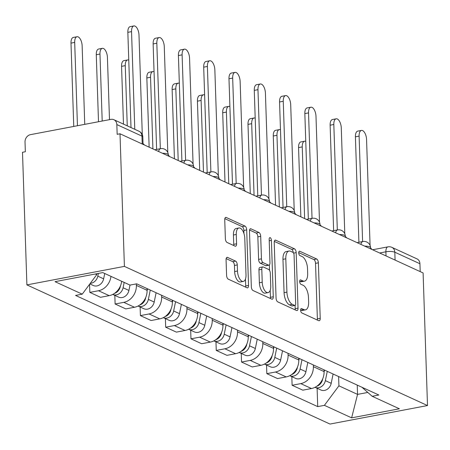 <?xml version="1.0" encoding="UTF-8"?>
<svg xmlns="http://www.w3.org/2000/svg" width="450" height="450" viewBox="0 0 450 450"><rect width="100%" height="100%" fill="white"/><g stroke="black" fill="none" stroke-linecap="round" stroke-linejoin="round"><path stroke-width="0.67" d="M300.634 310.258A2.25 1.052 79.3 0 0 301.821 312.93L318.724 320.687A3.212 1.502 79.3 0 0 319.224 320.76A3.212 1.502 79.3 0 0 320.214 318.336L318.369 262.817A3.212 1.502 79.3 0 0 316.676 259.003L299.773 251.241A2.25 1.052 79.3 0 0 299.424 251.19A2.25 1.052 79.3 0 0 298.733 252.889A2.25 1.052 79.3 0 0 299.919 255.561L302.108 256.562A10.283 4.809 79.3 0 1 307.524 268.774L307.676 273.398A10.283 4.809 79.3 0 1 304.504 281.166A10.283 4.809 79.3 0 1 302.912 280.929L300.724 279.928A2.25 1.052 79.3 0 0 300.381 279.877A2.25 1.052 79.3 0 0 299.683 281.576A2.25 1.052 79.3 0 0 300.87 284.243L303.058 285.249A10.283 4.809 79.3 0 1 308.475 297.456L308.627 302.079A10.283 4.809 79.3 0 1 305.454 309.848A10.283 4.809 79.3 0 1 303.863 309.617L301.68 308.61A2.25 1.052 79.3 0 0 301.331 308.559A2.25 1.052 79.3 0 0 300.634 310.258M227.554 257.417A3.212 1.502 79.3 0 0 227.059 257.344A3.212 1.502 79.3 0 0 226.069 259.768L226.586 275.344A3.212 1.502 79.3 0 0 228.279 279.163L247.05 287.781A3.212 1.502 79.3 0 0 247.551 287.854A3.212 1.502 79.3 0 0 248.541 285.429L246.696 229.911A3.212 1.502 79.3 0 0 245.002 226.097L226.232 217.474A3.212 1.502 79.3 0 0 225.737 217.401A3.212 1.502 79.3 0 0 224.741 219.831L225.366 238.641A3.212 1.502 79.3 0 0 227.059 242.46L235.097 246.144A3.212 1.502 79.3 0 0 235.592 246.218A3.212 1.502 79.3 0 0 236.582 243.793L236.273 234.461A8.595 4.022 79.3 0 1 238.928 227.97A8.595 4.022 79.3 0 1 244.783 238.371L245.998 274.922A8.595 4.022 79.3 0 1 243.343 281.413A8.595 4.022 79.3 0 1 237.487 271.012L237.285 264.921A3.212 1.502 79.3 0 0 235.592 261.107L227.554 257.417L226.626 257.591M124.403 266.383L120.004 133.785L423.101 272.947L427.5 405.551L124.403 266.383L26.899 284.889L329.996 424.058L427.5 405.551M276.064 298.063A3.212 1.502 79.3 0 0 277.757 301.877L296.533 310.5A3.212 1.502 79.3 0 0 297.028 310.573A3.212 1.502 79.3 0 0 298.018 308.143L296.179 252.63A3.212 1.502 79.3 0 0 294.486 248.811L275.709 240.193A3.212 1.502 79.3 0 0 275.214 240.12A3.212 1.502 79.3 0 0 274.224 242.544L276.064 298.063M271.789 299.137L253.018 290.52A3.212 1.502 79.3 0 1 251.325 286.706L249.48 231.188A3.212 1.502 79.3 0 1 250.476 228.763A3.212 1.502 79.3 0 1 250.971 228.836L259.003 232.521A3.212 1.502 79.3 0 1 260.696 236.34L261.444 258.851A3.212 1.502 79.3 0 0 263.137 262.671L268.47 265.118A3.212 1.502 79.3 0 0 268.965 265.191A3.212 1.502 79.3 0 0 269.955 262.761L269.179 239.321A2.25 1.052 79.3 0 1 269.876 237.623A2.25 1.052 79.3 0 1 271.406 240.345L273.279 296.786A3.212 1.502 79.3 0 1 272.289 299.211A3.212 1.502 79.3 0 1 271.789 299.137M120.004 133.785L117.157 134.325L116.837 124.582A6.548 5.49 -65.3 0 0 113.884 119.711A6.548 5.49 -65.3 0 0 110.942 119.379L30.499 134.646A6.548 5.49 -65.3 0 0 25.02 142.009L25.341 151.751L22.5 152.291L26.899 284.889M395.072 260.077L394.813 252.214A6.548 5.49 114.7 0 0 391.86 247.343L416.981 258.874A6.548 5.49 114.7 0 1 419.934 263.745L394.813 252.214A6.548 1.828 178.1 0 0 385.886 251.803L379.631 252.99M420.199 271.614L419.934 263.745M313.318 364.933L313.374 366.683A15.058 12.628 114.7 0 1 300.78 383.619L311.479 388.53A15.058 12.628 -65.3 0 0 324.073 371.593L324.017 369.844M311.479 388.53L302.811 390.173L292.112 385.262L291.825 376.656M300.78 383.619L292.112 385.262M266.541 365.046L266.827 373.652L277.521 378.562L286.194 376.92A15.058 12.628 -65.3 0 0 298.789 359.983L298.733 358.234M288.034 353.323L288.09 355.072A15.058 12.628 114.7 0 1 275.496 372.009L266.827 373.652M241.256 353.436L241.537 362.042L252.236 366.952L260.91 365.31A15.058 12.628 -65.3 0 0 273.504 348.373L273.448 346.624M262.749 341.713L262.806 343.463A15.058 12.628 114.7 0 1 250.211 360.399L241.537 362.042M215.972 341.826L216.253 350.432L226.952 355.348L235.62 353.7A15.058 12.628 -65.3 0 0 248.22 336.763L248.158 335.014M237.465 330.103L237.521 331.853A15.058 12.628 114.7 0 1 224.927 348.789L216.253 350.432M190.682 330.216L190.969 338.822L201.667 343.738L210.336 342.09A15.058 12.628 -65.3 0 0 222.936 325.153L222.874 323.404M212.181 318.493L212.237 320.243A15.058 12.628 114.7 0 1 199.637 337.179L190.969 338.822M165.398 318.606L165.684 327.218L176.383 332.128L185.051 330.48A15.058 12.628 -65.3 0 0 197.646 313.543L197.589 311.794M186.891 306.883L186.953 308.632A15.058 12.628 114.7 0 1 174.352 325.569L165.684 327.218M140.113 306.996L140.4 315.608L151.099 320.518L159.767 318.87A15.058 12.628 -65.3 0 0 172.361 301.933L172.305 300.184M161.606 295.273L161.662 297.022A15.058 12.628 114.7 0 1 149.068 313.959L140.4 315.608M114.829 295.386L115.116 303.998L125.809 308.908L134.483 307.26A15.058 12.628 -65.3 0 0 147.077 290.323L147.021 288.574M136.328 283.894L136.378 285.412A15.058 12.628 114.7 0 1 123.784 302.349L115.116 303.998M89.561 284.321L89.826 292.387L100.524 297.298L109.198 295.65A15.058 12.628 -65.3 0 0 121.674 281.273M110.976 276.362A15.058 12.628 114.7 0 1 98.499 290.739L89.826 292.387M338.603 376.543L338.912 385.83L357.553 394.391L367.808 392.445M357.244 385.099L357.553 394.391L351.63 417.848L324.399 405.343L338.912 385.83M361.929 387.253L372.156 396.281L399.386 408.78L351.63 417.848M95.349 274.005L96.756 274.646L82.243 294.159L75.566 295.431L317.717 406.614L324.399 405.343M82.243 294.159L55.012 281.661L102.769 272.593L129.999 285.097L136.682 283.826L378.832 395.01L372.156 396.281M96.756 274.646L96.728 273.741M317.109 388.266L317.717 406.614M300.634 309.977L301.022 310.151A10.283 4.809 79.3 0 0 302.614 310.387L305.454 309.848M304.504 281.166L301.663 281.706A10.283 4.809 79.3 0 1 300.071 281.469L299.683 281.295M317.284 320.029A3.212 1.502 79.3 0 0 317.368 318.876L315.529 263.357A3.212 1.502 79.3 0 0 313.836 259.543L298.733 252.607M293.299 252.675A3.212 1.502 79.3 0 0 291.639 249.351L274.309 241.397M295.088 309.836A3.212 1.502 79.3 0 0 295.178 308.683L295.071 305.404M294.637 305.376A2.25 1.052 79.3 0 0 294.986 305.426A2.25 1.052 79.3 0 0 295.678 303.728L294.064 254.998A2.25 1.052 79.3 0 0 292.877 252.326L290.571 251.269A10.283 4.809 79.3 0 0 288.979 251.032A10.283 4.809 79.3 0 0 285.806 258.801L286.914 292.112A10.283 4.809 79.3 0 0 292.331 304.318L294.637 305.376L291.797 305.916A2.25 1.052 79.3 0 0 292.14 305.966L294.986 305.426M288.979 251.032L286.138 251.572A10.283 4.809 79.3 0 0 282.966 259.341L285.806 258.801M291.797 305.916L289.485 304.858A10.283 4.809 79.3 0 1 284.068 292.652L282.966 259.341M249.57 230.034L256.162 233.061L259.003 232.521M268.965 265.191L266.124 265.725A3.212 1.502 79.3 0 1 265.624 265.657L260.297 263.205A3.212 1.502 79.3 0 1 258.604 259.391L257.856 236.88A3.212 1.502 79.3 0 0 256.162 233.061M269.364 264.977L269.544 270.411M270.202 290.278L270.439 297.326L273.279 296.786M262.221 282.218A8.595 4.022 79.3 0 0 268.082 292.618A8.595 4.022 79.3 0 0 270.731 286.127L270.304 273.246A3.212 1.502 79.3 0 0 268.611 269.432L263.284 266.985A3.212 1.502 79.3 0 0 262.783 266.912A3.212 1.502 79.3 0 0 261.793 269.342L262.221 282.218L259.38 282.757A8.595 4.022 79.3 0 0 265.236 293.158L268.082 292.618M262.783 266.912L259.942 267.452A3.212 1.502 79.3 0 0 258.952 269.882L261.793 269.342M259.38 282.757L258.952 269.882M270.349 298.479A3.212 1.502 79.3 0 0 270.439 297.326M243.343 281.413L240.502 281.953A8.595 4.022 79.3 0 1 234.641 271.553L234.439 265.461A3.212 1.502 79.3 0 0 232.746 261.647L226.153 258.621M238.928 227.97L236.081 228.51A8.595 4.022 79.3 0 0 233.432 235.001L236.273 234.461M233.651 245.486A3.212 1.502 79.3 0 0 233.741 244.333L233.432 235.001M243.962 233.595L243.855 230.451A3.212 1.502 79.3 0 0 242.162 226.637L224.831 218.678M245.61 287.117A3.212 1.502 79.3 0 0 245.7 285.969L245.469 279.073M324.512 370.069L324.084 372.161M322.74 378.737L322.611 379.373A8.184 6.862 114.7 0 1 316.794 386.246M305.764 141.401A7.532 3.521 79.3 0 0 304.577 141.221A7.532 3.521 79.3 0 0 302.254 146.908L304.633 218.554M327.268 371.334L325.367 380.638A8.184 6.862 114.7 0 1 315.028 387.309A8.184 6.862 114.7 0 1 315.022 387.304L320.861 389.987A8.184 6.862 114.7 0 0 331.206 383.316L325.367 380.638M333.101 374.012L331.206 383.316M300.853 216.821L298.558 147.606A7.532 3.521 -100.7 0 1 300.881 141.919L304.577 141.221M358.909 242.274L355.41 136.817A7.532 3.521 -100.7 0 1 357.733 131.13L361.429 130.427A7.532 3.521 79.3 0 0 359.106 136.114L362.604 241.577M371.919 249.446A6.548 3.066 79.3 0 0 370.609 248.164M370.074 245.402L366.564 139.539A7.532 3.521 79.3 0 0 361.429 130.427M299.228 358.459L298.8 360.551M297.456 367.127L297.326 367.762A8.184 6.862 114.7 0 1 291.504 374.636M280.479 129.791A7.532 3.521 79.3 0 0 279.293 129.611A7.532 3.521 79.3 0 0 276.969 135.298L279.349 206.944M301.978 359.724L300.082 369.028A8.184 6.862 114.7 0 1 289.744 375.699A8.184 6.862 114.7 0 1 289.738 375.694L295.577 378.377A8.184 6.862 114.7 0 0 305.916 371.706L300.082 369.028M307.817 362.402L305.916 371.706M275.569 205.211L273.274 135.996A7.532 3.521 -100.7 0 1 275.597 130.314L279.293 129.611M273.938 346.849L273.516 348.941M272.171 355.517L272.042 356.152A8.184 6.862 114.7 0 1 266.22 363.026M255.195 118.181A7.532 3.521 79.3 0 0 254.008 118.001A7.532 3.521 79.3 0 0 251.685 123.688L254.059 195.334M276.694 348.114L274.798 357.418A8.184 6.862 114.7 0 1 264.459 364.089A8.184 6.862 114.7 0 1 264.454 364.084L270.293 366.767A8.184 6.862 114.7 0 0 280.631 360.096L274.798 357.418M282.532 350.792L280.631 360.096M250.284 193.601L247.989 124.386A7.532 3.521 -100.7 0 1 250.312 118.704L254.008 118.001M333.624 230.67L330.126 125.207A7.532 3.521 -100.7 0 1 332.449 119.52L336.144 118.817A7.532 3.521 79.3 0 0 333.821 124.504L337.32 229.967M346.635 237.842A6.548 3.066 79.3 0 0 345.324 236.554M344.79 233.792L341.28 127.929A7.532 3.521 79.3 0 0 336.144 118.817M308.34 219.06L304.841 113.597A7.532 3.521 -100.7 0 1 307.164 107.91L310.86 107.207A7.532 3.521 79.3 0 0 308.537 112.894L312.036 218.357M321.351 226.232A6.548 3.066 79.3 0 0 320.04 224.944M319.506 222.182L315.99 116.319A7.532 3.521 79.3 0 0 310.86 107.207M248.653 335.239L248.226 337.331M246.887 343.907L246.757 344.543A8.184 6.862 114.7 0 1 240.936 351.416M229.905 106.571A7.532 3.521 79.3 0 0 228.724 106.391A7.532 3.521 79.3 0 0 226.401 112.078L228.774 183.724M251.409 336.504L249.514 345.808A8.184 6.862 114.7 0 1 239.169 352.479L245.008 355.157A8.184 6.862 114.7 0 0 255.347 348.486L249.514 345.808M257.243 339.188L255.347 348.486M225 181.991L222.705 112.781A7.532 3.521 -100.7 0 1 225.028 107.094L228.724 106.391M223.369 323.629L222.941 325.721M221.602 332.297L221.473 332.933A8.184 6.862 114.7 0 1 215.651 339.806M204.621 94.961A7.532 3.521 79.3 0 0 203.439 94.781A7.532 3.521 79.3 0 0 201.111 100.468L203.49 172.114M226.125 324.894L224.229 334.198A8.184 6.862 114.7 0 1 213.885 340.869A8.184 6.862 114.7 0 1 213.879 340.869L219.724 343.547A8.184 6.862 114.7 0 0 230.062 336.876L224.229 334.198M231.958 327.577L230.062 336.876M199.716 170.381L197.421 101.171A7.532 3.521 -100.7 0 1 199.744 95.484L203.439 94.781M198.084 312.024L197.657 314.111M196.318 320.687L196.183 321.322A8.184 6.862 114.7 0 1 190.367 328.196M179.336 83.351A7.532 3.521 79.3 0 0 178.149 83.171A7.532 3.521 79.3 0 0 175.826 88.858L178.206 160.509M200.841 313.284L198.939 322.588A8.184 6.862 114.7 0 1 188.601 329.259A8.184 6.862 114.7 0 1 188.595 329.259L194.439 331.937A8.184 6.862 114.7 0 0 204.778 325.266L198.939 322.588M206.674 315.968L204.778 325.266M174.431 158.771L172.131 89.561A7.532 3.521 -100.7 0 1 174.454 83.874L178.149 83.171M283.056 207.45L279.557 101.987A7.532 3.521 -100.7 0 1 281.88 96.3L285.576 95.603A7.532 3.521 79.3 0 0 283.252 101.284L286.751 206.747M296.061 214.622A6.548 3.066 79.3 0 0 294.75 213.334M294.221 210.572L290.706 104.709A7.532 3.521 79.3 0 0 285.576 95.603M257.771 195.84L254.273 90.377A7.532 3.521 -100.7 0 1 256.596 84.69L260.291 83.992A7.532 3.521 79.3 0 0 257.968 89.679L261.461 195.137M270.776 203.012A6.548 3.066 79.3 0 0 269.466 201.724M268.931 198.962L265.421 93.099A7.532 3.521 79.3 0 0 260.291 83.992M232.481 184.23L228.982 78.767A7.532 3.521 -100.7 0 1 231.311 73.08L235.001 72.383A7.532 3.521 79.3 0 0 232.678 78.069L236.177 183.527M245.492 191.402A6.548 3.066 79.3 0 0 244.181 190.114M243.647 187.352L240.137 81.489A7.532 3.521 79.3 0 0 235.001 72.383M172.8 300.414L172.373 302.501M171.028 309.077L170.899 309.713A8.184 6.862 114.7 0 1 165.083 316.586M154.052 71.741A7.532 3.521 79.3 0 0 152.865 71.561A7.532 3.521 79.3 0 0 150.542 77.248L152.921 148.899M175.556 301.68L173.655 310.978A8.184 6.862 114.7 0 1 163.316 317.649A8.184 6.862 114.7 0 1 163.311 317.649L169.149 320.332A8.184 6.862 114.7 0 0 179.494 313.656L173.655 310.978M181.389 304.358L179.494 313.656M149.141 147.161L146.846 77.951A7.532 3.521 -100.7 0 1 149.169 72.264L152.865 71.561M207.197 172.62L203.698 67.157A7.532 3.521 -100.7 0 1 206.021 61.476L209.717 60.773A7.532 3.521 79.3 0 0 207.394 66.459L210.893 171.917M220.208 179.792A6.548 3.066 79.3 0 0 218.897 178.504M218.362 175.742L214.852 69.879A7.532 3.521 79.3 0 0 209.717 60.773M147.516 288.804L147.088 290.891M145.744 297.467L145.614 298.103A8.184 6.862 114.7 0 1 139.793 304.976M128.767 60.131A7.532 3.521 79.3 0 0 127.581 59.951A7.532 3.521 79.3 0 0 125.258 65.638L127.254 125.848M150.266 290.07L148.371 299.368A8.184 6.862 114.7 0 1 138.032 306.039A8.184 6.862 114.7 0 1 138.026 306.039L143.865 308.723A8.184 6.862 114.7 0 0 154.204 302.046L148.371 299.368M156.105 292.748L154.204 302.046M123.48 124.116L121.562 66.341A7.532 3.521 -100.7 0 1 123.885 60.654L127.581 59.951M181.912 161.01L178.414 55.547A7.532 3.521 -100.7 0 1 180.737 49.866L184.433 49.163A7.532 3.521 79.3 0 0 182.109 54.849L185.608 160.307M194.923 168.182A6.548 3.066 79.3 0 0 193.612 166.899M193.078 164.132L189.568 58.269A7.532 3.521 79.3 0 0 184.433 49.163M120.459 285.857L120.33 286.493A8.184 6.862 114.7 0 1 114.508 293.366M109.491 119.649L107.426 57.454A7.532 3.521 79.3 0 0 102.296 48.341A7.532 3.521 79.3 0 0 99.973 54.028L102.195 121.039M124.172 282.42L123.086 287.758A8.184 6.862 114.7 0 1 112.748 294.429A8.184 6.862 114.7 0 1 112.742 294.429L118.581 297.113A8.184 6.862 114.7 0 0 128.919 290.441L123.086 287.758M130.011 285.097L128.919 290.441M98.499 121.736L96.278 54.731A7.532 3.521 -100.7 0 1 98.601 49.044L102.296 48.341M156.628 149.4L153.129 43.943A7.532 3.521 -100.7 0 1 155.453 38.256L159.148 37.553A7.532 3.521 79.3 0 0 156.825 43.239L160.324 148.703M169.639 156.572A6.548 3.066 79.3 0 0 168.328 155.289M167.794 152.528L164.278 46.659A7.532 3.521 79.3 0 0 159.148 37.553M84.746 124.346L82.142 45.844A7.532 3.521 79.3 0 0 77.012 36.737A7.532 3.521 79.3 0 0 74.689 42.418L77.451 125.736M98.353 273.431L97.802 276.148A8.184 6.862 114.7 0 1 90.287 283.343M104.726 273.493L103.635 278.831A8.184 6.862 114.7 0 1 93.296 285.502L89.859 283.922M73.755 126.433L70.993 43.121A7.532 3.521 -100.7 0 1 73.316 37.434L77.012 36.737M131.001 127.569L127.845 32.332A7.532 3.521 -100.7 0 1 130.168 26.646L133.864 25.942A7.532 3.521 79.3 0 0 131.541 31.629L134.781 129.308M144.349 144.962A6.548 3.066 79.3 0 0 143.038 143.679M142.296 134.629L138.994 35.055A7.532 3.521 79.3 0 0 133.864 25.942M386.021 255.926L385.886 251.803A6.548 3.066 79.3 0 1 387.906 246.859L372.606 249.761M123.784 302.349L134.483 307.26M149.068 313.959L159.767 318.87M174.352 325.569L185.051 330.48M199.637 337.179L210.336 342.09M224.927 348.789L235.62 353.7M250.211 360.399L260.91 365.31M275.496 372.009L286.194 376.92M98.499 290.739L109.198 295.65M136.378 285.412L147.077 290.323M161.662 297.022L172.361 301.933M186.953 308.632L197.646 313.543M212.237 320.243L222.936 325.153M237.521 331.853L248.22 336.763M262.806 343.463L273.504 348.373M288.09 355.072L298.789 359.983M313.374 366.683L324.073 371.593M370.631 248.856L370.592 247.748A6.548 1.828 178.1 0 0 364.686 246.127M360.934 244.406A6.548 3.066 -100.7 0 1 362.829 241.532L357.064 242.629M345.347 237.246L345.308 236.138A6.548 1.828 178.1 0 0 339.401 234.518M320.062 225.636L320.023 224.528A6.548 1.828 178.1 0 0 314.117 222.907M294.772 214.031L294.739 212.923A6.548 1.828 178.1 0 0 288.832 211.297M269.488 202.421L269.454 201.313A6.548 1.828 178.1 0 0 263.543 199.688M244.204 190.811L244.17 189.703A6.548 1.828 178.1 0 0 238.258 188.083M218.919 179.201L218.88 178.093A6.548 1.828 178.1 0 0 212.974 176.473M193.635 167.591L193.596 166.483A6.548 1.828 178.1 0 0 187.689 164.863M168.351 155.981L168.311 154.873A6.548 1.828 178.1 0 0 162.405 153.253M335.649 232.796A6.548 3.066 -100.7 0 1 337.545 229.922L331.779 231.019M310.365 221.186A6.548 3.066 -100.7 0 1 312.261 218.312L306.495 219.409M285.081 209.576A6.548 3.066 -100.7 0 1 286.971 206.708L281.205 207.799M259.796 197.966A6.548 3.066 -100.7 0 1 261.686 195.097L255.921 196.189M234.506 186.356A6.548 3.066 -100.7 0 1 236.402 183.487L230.636 184.579M209.222 174.746A6.548 3.066 -100.7 0 1 211.118 171.877L205.352 172.969M183.938 163.136A6.548 3.066 -100.7 0 1 185.833 160.268L180.067 161.359M158.653 151.532A6.548 3.066 -100.7 0 1 160.549 148.657L154.783 149.754M142.222 143.983L141.958 136.119L116.837 124.582M143.061 144.371L142.819 136.98A6.548 1.828 178.1 0 0 141.958 136.119A6.548 5.49 114.7 0 0 139.005 131.248L113.884 119.711M301.022 310.151L303.863 309.617M300.071 280.052L300.724 279.928M300.071 281.469L302.912 280.929M299.121 251.364L299.773 251.241M313.836 259.543L316.676 259.003M315.529 263.357L318.369 262.817M317.368 318.876L320.214 318.336M301.022 308.734L301.68 308.61M274.776 240.373L275.709 240.193M291.639 249.351L294.486 248.811M293.586 253.119L296.179 252.63M295.178 308.683L298.018 308.143M284.068 292.652L286.914 292.112M289.485 304.858L292.331 304.318M250.037 229.011L250.971 228.836M257.856 236.88L260.696 236.34M258.604 259.391L261.444 258.851M260.297 263.205L263.137 262.671M265.624 265.657L268.47 265.118M269.229 240.756L271.406 240.345M232.746 261.647L235.592 261.107M234.439 265.461L237.285 264.921M234.641 271.553L237.487 271.012M233.741 244.333L236.582 243.793M225.298 217.654L226.232 217.474M242.162 226.637L245.002 226.097M243.855 230.451L246.696 229.911M245.7 285.969L248.541 285.429M298.558 147.606L302.254 146.908M359.106 136.114L355.41 136.817M273.274 135.996L276.969 135.298M247.989 124.386L251.685 123.688M333.821 124.504L330.126 125.207M308.537 112.894L304.841 113.597M222.705 112.781L226.401 112.078M197.421 101.171L201.111 100.468M172.131 89.561L175.826 88.858M283.252 101.284L279.557 101.987M257.968 89.679L254.273 90.377M232.678 78.069L228.982 78.767M146.846 77.951L150.542 77.248M207.394 66.459L203.698 67.157M121.562 66.341L125.258 65.638M182.109 54.849L178.414 55.547M96.278 54.731L99.973 54.028M156.825 43.239L153.129 43.943M103.635 278.831L97.802 276.148M70.993 43.121L74.689 42.418M131.541 31.629L127.845 32.332M370.592 247.748A6.548 6.548 0 0 0 362.829 241.532M345.308 236.138A6.548 6.548 0 0 0 337.545 229.922M320.023 224.528A6.548 6.548 0 0 0 312.261 218.312M294.739 212.923A6.548 6.548 0 0 0 286.971 206.708M269.454 201.313A6.548 6.548 0 0 0 261.686 195.097M244.17 189.703A6.548 6.548 0 0 0 236.402 183.487M218.88 178.093A6.548 6.548 0 0 0 211.118 171.877M193.596 166.483A6.548 6.548 0 0 0 185.833 160.268M168.311 154.873A6.548 6.548 0 0 0 160.549 148.657M142.819 136.98A6.548 6.548 0 0 0 139.005 131.248M391.86 247.343A6.548 6.548 0 0 0 387.906 246.859"/></g></svg>
